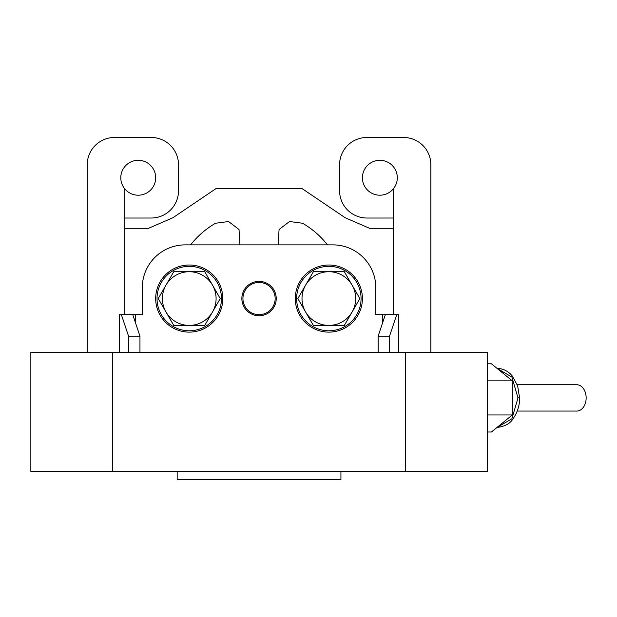 <?xml version="1.0" encoding="UTF-8"?>
<svg xmlns="http://www.w3.org/2000/svg" width="617" height="617" viewBox="0 0 617 617"><rect width="100%" height="100%" fill="white"/><g stroke="black" fill="none" stroke-linecap="round" stroke-linejoin="round"><path stroke-width="0.93" d="M276.231 298.566A17.183 17.183 0 0 1 259.047 315.75A17.183 17.183 0 0 1 241.864 298.566A17.183 17.183 0 0 1 259.047 281.383A17.183 17.183 0 0 1 276.231 298.566M119.443 352.261L119.443 314.678L142.265 314.678L142.265 287.83A42.951 42.951 0 0 1 185.216 244.872L332.879 244.872A42.951 42.951 0 0 1 375.83 287.83L375.83 314.678L396.723 314.678L389.543 336.149L389.543 352.261M128.552 352.261L128.552 336.149L121.372 314.678M132.771 314.678L139.951 336.149L139.951 352.261M378.144 352.261L378.144 336.149L385.324 314.678M398.651 352.261L398.651 314.678L396.723 314.678M128.552 336.149L139.951 336.149M378.144 336.149L389.543 336.149M295.288 298.566A33.557 33.557 0 0 1 328.846 265.009A33.557 33.557 0 0 1 362.41 298.566A33.557 33.557 0 0 1 328.846 332.123A33.557 33.557 0 0 1 295.288 298.566M361.068 298.566A32.215 32.215 0 0 1 328.846 330.781A32.215 32.215 0 0 1 296.63 298.566A32.215 32.215 0 0 1 328.846 266.351A32.215 32.215 0 0 1 361.068 298.566M359.41 299.33L344.348 325.414L313.351 325.414L305.6 311.994A26.847 26.847 0 0 1 305.6 285.147L313.351 271.719L344.348 271.719L359.85 298.566L344.348 325.414L343.468 325.414M313.351 271.719L328.846 271.719A26.847 26.847 0 0 1 352.099 311.994A26.847 26.847 0 0 1 305.6 311.994L297.849 298.566L305.6 285.147A26.847 26.847 0 0 1 328.846 271.719L344.348 271.719L359.85 298.566M328.846 325.414L313.351 325.414L297.849 298.566L305.6 285.147M155.685 298.566A33.557 33.557 0 0 1 189.249 265.009A33.557 33.557 0 0 1 222.806 298.566A33.557 33.557 0 0 1 189.249 332.123A33.557 33.557 0 0 1 155.685 298.566M157.026 298.566A32.215 32.215 0 0 1 189.249 266.351A32.215 32.215 0 0 1 221.464 298.566A32.215 32.215 0 0 1 189.249 330.781A32.215 32.215 0 0 1 157.026 298.566M212.495 311.994A26.847 26.847 0 0 1 165.996 311.994L158.245 298.566L173.747 271.719L204.744 271.719L212.495 285.147A26.847 26.847 0 0 1 212.495 311.994L204.744 325.414L173.747 325.414L165.996 311.994A26.847 26.847 0 0 1 165.996 285.147L173.747 271.719L204.744 271.719L220.246 298.566L204.744 325.414L203.865 325.414M189.249 325.414L173.747 325.414L158.245 298.566M165.996 285.147A26.847 26.847 0 0 1 212.495 285.147L220.246 298.566M517.254 411.053L576.849 411.053A13.158 9.301 -90 0 0 586.15 397.903A13.158 9.301 -90 0 0 576.849 384.746L517.254 384.746M487.245 432L491.425 432L512.303 414.948L512.303 380.851L491.425 363.799L487.245 363.799M487.245 380.851L512.303 380.851M487.245 414.948L512.303 414.948M406.703 471.457L470.601 471.457M177.164 471.457L177.164 479.517L340.931 479.517L340.931 471.457M231.699 479.517L310.058 479.517M405.415 352.261L30.85 352.261L30.85 471.457L487.245 471.457L487.245 352.261L405.415 352.261L405.415 471.457M397.309 177.758A17.453 17.453 0 0 1 379.856 195.203A17.453 17.453 0 0 1 362.41 177.758A17.453 17.453 0 0 1 379.856 160.304A17.453 17.453 0 0 1 397.309 177.758M155.685 177.758A17.453 17.453 0 0 1 138.239 195.203A17.453 17.453 0 0 1 120.785 177.758A17.453 17.453 0 0 1 138.239 160.304A17.453 17.453 0 0 1 155.685 177.758M190.614 244.872A86.982 86.982 0 0 1 215.557 223.238L228.591 221.518L239.026 229.524L239.944 244.872M275.159 298.566A16.111 16.111 0 0 1 259.047 314.678A16.111 16.111 0 0 1 242.936 298.566A16.111 16.111 0 0 1 259.047 282.455A16.111 16.111 0 0 1 275.159 298.566M430.867 352.261L430.867 164.762A27.279 27.279 0 0 0 403.587 137.483L366.86 137.483A27.279 27.279 0 0 0 339.589 164.762L339.589 190.753A27.279 27.279 0 0 0 366.86 218.025L393.284 218.025L393.284 228.768L370.647 228.768L345.196 217.747L301.921 188.494L216.174 188.494L172.899 217.747L147.448 228.768L124.811 228.768L124.811 218.025L151.234 218.025A27.279 27.279 0 0 0 178.506 190.753L178.506 164.762A27.279 27.279 0 0 0 151.234 137.483L114.507 137.483A27.279 27.279 0 0 0 87.228 164.762L87.228 352.261M278.151 244.872L279.069 229.524L289.504 221.518L302.538 223.238A86.982 86.982 0 0 1 327.48 244.872M382.54 323L382.54 314.678M135.555 314.678L135.555 323M518.002 398.027L511.886 377.018L497.017 368.364M497.117 368.372C503.148 368.557 508.231 371.133 512.357 376.108L517.671 385.91L519.576 397.903L518.002 397.842M519.576 397.903C519.753 405.246 517.54 412.264 512.943 418.951C509.997 423.671 504.721 426.494 497.117 427.434L511.886 418.781L518.002 397.903M112.68 352.261L112.68 471.457M124.811 188.494L124.811 314.678M393.284 314.678L393.284 188.494"/></g></svg>
